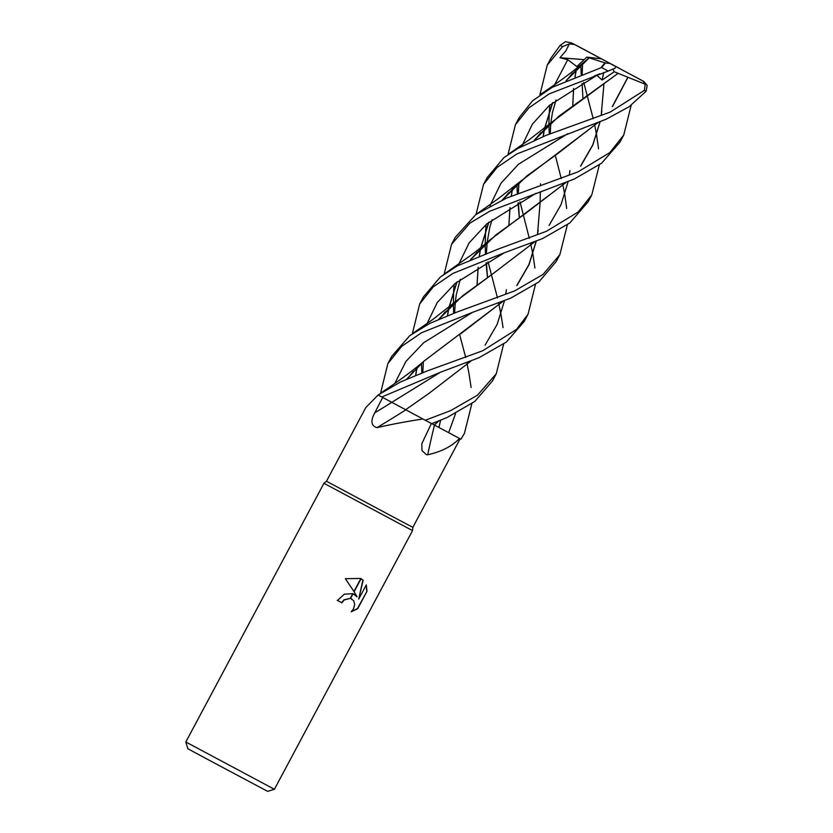 <?xml version="1.0" encoding="UTF-8"?>
<svg xmlns="http://www.w3.org/2000/svg" width="833" height="833" viewBox="0 0 833 833"><rect width="100%" height="100%" fill="white"/><g stroke="black" fill="none" stroke-linecap="round" stroke-linejoin="round"><path stroke-width="1.25" d="M393.145 516.918L412.845 527.362L412.533 530.611L274.411 789.288L185.821 741.984L323.943 483.307L412.533 530.611L323.943 483.307L326.474 481.235L393.145 516.918M471.832 403.703L464.408 433.452L460.909 439.189L444.874 430.651L459.577 438.481M459.483 438.429C452.173 446.217 441.594 451.663 427.725 454.756L426.371 454.683L422.008 450.611L421.842 443.677L431.39 423.497M185.821 741.984L187.883 748.773L208.729 759.988L267.612 791.35L274.411 789.288M357.086 596.824L354.108 591.763L361.074 578.716L363.136 580.216L358.721 599.094L366.281 584.933L367.02 591.243L357.69 608.715L351.245 611.797L353.484 608.923L354.702 604.508L353.661 600.635L350.537 598.448L353.036 593.773L357.086 596.824L354.077 594.231M337.25 600.333L341.613 602.665L344.008 599.812L350.308 598.323M341.613 602.665L337.5 600.468L344.31 594.189L352.786 593.679A13.203 11.068 -61.7 0 1 353.036 593.773M350.537 598.448A8.018 6.726 118.3 0 0 350.266 598.386L344.248 599.947L341.863 602.79M351.505 611.568L357.44 608.579L367.02 591.243M358.721 599.094L362.896 580.08L361.064 578.727A18.17 15.244 -61.7 0 0 360.845 578.591L353.952 591.492L345.362 578.675L360.647 578.487M352.786 593.679L350.266 598.386M350.568 598.396L351.672 598.875M366.77 591.107L366.156 585.162M535.432 284.574L528.049 314.27L516.439 329.462L482.63 350.787L427.381 370.883L400.756 381.847L378.12 395.009L365.812 407.556L326.474 481.235M405.869 409.836A849.764 412.283 -44.8 0 1 376.964 427.652C371.154 425.819 370.404 420.884 374.735 412.856L382.701 397.476L387.886 400.236L381.795 396.997L440.386 372.268L391.812 402.329L387.886 400.236M503.611 344.164L496.26 373.798L477.424 395.238L450.684 410.617L425.299 420.259L410.284 412.21L431.348 423.476M422.914 418.978C405.952 421.592 390.635 424.486 376.964 427.652M434.503 425.111A849.764 548.249 -42.4 0 0 427.725 454.756M508.005 154.542L515.429 124.679L528.934 107.832L549.27 93.837L608.173 71.065L614.921 68.244L615.951 66.661L576.873 45.659L642.961 81.02L645.211 84.195L644.409 90.339L610.037 112.163L545.927 135.425L517.72 148.513L503.903 157.645L487.222 177.512L483.536 184.405L497.03 167.485L516.845 153.959L606.33 119.119L629.113 106.739L646.127 91.245L647.179 85.383L643.774 81.436L571.698 42.983L565.534 41.65L560.172 45.357L551.113 57.862L547.239 65.12L562.546 46.638L569.345 43.868L565.836 50.928L559.984 57.727L567.742 59.705L576.863 66.546L586.807 57.113L589.181 57.862M589.264 57.873L605.424 63.016L601.551 67.525L552.269 87.288L532.589 100.772L519.209 117.599L515.429 124.679M440.386 372.268L478.913 357.742L506.318 342.092L524.186 321.496L528.049 314.27M520.011 201.857L529.319 238.384M530.548 243.58L530.913 245.173M530.933 245.256L532.881 254.055M532.922 254.315L534.911 268.007M539.899 94.806L547.239 65.12M510.744 298.131L538.836 281.971L556.132 261.666L559.859 254.69L543.054 274.411L514.596 290.925L456.703 312.177L429.828 323.391L409.732 335.678L391.749 356.326L387.886 363.563L401.735 346.32L421.436 332.794L472.311 312.448L510.744 298.131M555.299 155.344L561.255 178.574M562.535 183.666L562.91 185.249M562.931 185.353L564.764 194.349M564.805 194.61L566.69 208.479M567.367 224.754L559.859 254.69M476.018 214.456L483.536 184.405M425.299 420.259L431.713 423.674L446.967 417.583L474.789 401.444L492.365 381.098L496.26 373.809M485.306 250.421L486.024 253.576M488.034 261.749L497.499 297.964M498.675 303.264L499.029 304.899M499.04 304.982L500.883 313.989M500.925 314.197L503.08 327.619M542.533 238.602L569.876 222.932L588.088 201.815L591.784 194.891L578.237 211.946L546.427 231.303L498.249 249.046L457.171 265.935L440.293 277.087L423.56 296.735L419.676 304.014L433.233 286.844L452.902 273.432L504.142 252.847L542.533 238.602M583.756 82.477L593.221 118.692M594.429 123.919L594.783 125.554M594.804 125.658L596.563 134.811M596.605 135.04L598.531 148.857M599.344 164.892L591.794 194.88M459.629 334.533L465.709 357.492M466.886 362.803L467.23 364.448M467.251 364.542L469.01 373.705M469.041 373.913L471.114 387.47M460.909 439.189L464.408 433.452M444.145 274.14L451.548 244.319L470.01 223.057L489.627 211.29L574.364 178.98L601.613 163.206L619.929 142.183L623.761 134.998L609.881 152.533L578.206 171.775L506.443 198.139L475.789 214.622L455.349 237.197L451.569 244.288M631.185 105.26L623.761 134.998M444.874 430.651L434.274 424.986M438.689 420.946L434.316 425.017L431.765 423.653M410.284 412.21L405.65 409.721L429.162 393.259L470.78 361.22M405.754 409.774L391.812 402.329A847.453 411.158 -44.8 0 1 374.735 412.856M378.161 395.04L381.795 396.997M589.108 57.852L583.319 62.673L566.044 80.676M552.539 102.751L544.386 128.928M544.355 129.094L543.137 136.487M538.18 230.116L537.629 233.719M536.223 241.331L529.059 264.582L517.116 285.25M502.549 301.692L423.955 361.137L406.702 379.119M380.546 393.249L387.886 363.563M589.139 57.904L566.253 80.593M552.768 102.563L544.501 128.813M544.47 128.98L543.241 136.456M540.544 183.781L540.502 185.78M540.367 191.746L540.044 203.564M540.044 203.596L537.545 233.771M536.129 241.372L528.903 264.623L516.762 285.521M502.341 301.775L460.659 333.835M567.742 59.705L553.643 86.58L567.742 59.705M549.926 104.948L549.332 110.654L549.926 104.948M549.301 111.081L548.874 124.731L549.301 111.081M548.874 124.835L549.311 134.186L548.874 124.835M472.342 312.437L423.674 342.727L405.952 361.387L394.759 383.524L405.952 361.387L423.674 342.727L472.342 312.437M627.436 78.292L612.63 106.343M598.302 122.389L519.563 182.073L502.403 199.826M488.69 222.359L480.568 248.442M480.537 248.588L479.246 256.179M478.08 267.32L477.059 284.813M438.939 420.842L434.399 425.059M627.353 78.25L612.317 106.593M598.052 122.493L556.704 154.365L526.779 175.992L502.653 199.722M488.877 222.203L480.683 248.328M480.651 248.484L479.319 256.147M478.152 267.268L477.09 284.792M567.835 133.655L518.501 164.226L500.935 183.291L489.95 205.855L500.935 183.291L518.501 164.226L567.835 133.655M486.128 224.431L485.681 229.846L486.128 224.431M485.649 230.314L485.223 243.934L485.649 230.314M485.223 244.048L485.431 253.794L485.223 244.048M486.014 262.864L487.482 277.41L486.014 262.864M412.356 333.679L419.676 304.014M580.913 66.661L580.945 67.9L580.913 66.661M580.955 68.056L581.195 74.46L580.955 68.056M582.933 98.658L582.132 83.415M504.173 252.836L455.016 283.553L437.252 302.525L426.277 325.13L437.252 302.525L455.016 283.553L504.173 252.836M421.498 363.396L421.842 372.903L421.498 363.396M415.709 375.298L417.052 367.613M438.72 319.424L462.461 295.934L492.98 273.703L455.901 301.254L438.533 319.497M572.781 105.562L573.625 88.454M575.062 76.855L576.405 69.17M576.269 69.295L574.968 76.886M573.562 88.496L572.75 105.593M569.97 170.557L569.439 174.139M568.148 181.552L560.973 204.741L549.082 225.42M534.37 242.091L492.98 273.703M416.916 367.749L415.615 375.329M535.983 193.298L486.795 223.879L469.135 242.861L458.16 265.404M454.183 284.261L453.683 289.822M453.662 290.207L453.412 303.493M453.423 303.618L453.641 313.333M455.536 413.647L448.675 432.639M603.946 83.914L601.28 114.392M600.02 121.701L592.763 144.942L580.528 166.121M566.096 182.344L524.884 213.935L495.531 235.177L470.687 259.573M456.994 281.918L448.904 307.835M448.872 308.012L447.488 315.769M440.657 420.155L438.939 427.423M601.842 110.862L601.374 114.329M600.145 121.649L592.846 144.994L580.882 165.84M566.315 182.26L487.753 241.612L470.468 259.657M456.807 282.075L448.779 307.96M448.748 308.137L447.404 315.801M599.76 73.793L594.2 76.063L596.855 75.303L602.092 80.051L614.223 71.773L618.138 73.325L558.985 116.12L534.474 140.111M596.855 75.303L549.301 105.479L532.36 124.2L521.75 146.306M517.012 184.51L517.314 194.11M518.011 202.94L519.303 217.819M512.493 188.852L511.295 196.286M510.035 207.552L508.89 225.233M429.162 393.249L427.277 394.561M618.117 73.283L551.404 122.472L534.245 140.215M512.389 188.956L511.202 196.317M509.963 207.594L508.859 225.254M506.381 289.697L505.86 293.237M504.413 300.911L497.176 324.329L485.098 345.164M618.169 73.377L645.211 84.195M569.345 43.868L574.614 44.545L625.593 71.732M576.165 45.367L576.873 45.659M619.627 68.462L601.468 58.851L609.923 63.443L605.424 63.016M600.999 67.702L604.914 62.892M603.727 72.523L602.092 80.051M614.223 71.773L612.984 69.233M586.807 57.113L601.468 58.851M559.984 57.727L584.006 59.612M601.551 67.525L608.173 71.065M560.172 45.357L562.546 46.638M644.409 90.339L646.127 91.245M571.698 42.983L574.614 44.545M581.111 47.908L576.884 45.659M609.923 63.443L615.951 66.661M642.961 81.02L643.774 81.436M460.139 438.783L412.845 527.362M583.319 62.673C569.772 74.449 551.311 87.121 540.867 94.108M423.955 361.137C410.784 372.632 391.094 386.179 381.514 392.562M550.259 133.853L550.79 123.107M550.8 123.003L552.487 112.393L556.038 100.012M566.565 80.447L572.479 73.273M407.212 378.89L413.439 371.362M519.563 182.073L497.009 199.576L477.007 213.769M487.503 277.399L486.43 262.634M486.399 253.43L487.18 242.247M487.201 242.122L489.794 227.315L492.105 219.714M502.965 199.587L508.744 192.694M582.163 74.095L582.434 67.66M582.486 66.848L582.569 65.536M422.81 372.538L423.383 361.73M439.033 319.289L445.239 311.813M455.901 301.254L433.17 319.206L413.345 332.961M454.61 312.969L455.349 301.869M455.359 301.733L456.255 294.851L460.285 279.315M470.999 259.448L477.059 252.222M487.753 241.612C480.329 248.172 473.623 253.492 467.636 257.564L445.145 273.422M519.334 217.798L518.428 202.711M518.261 193.766L518.959 182.719M534.786 139.975L540.773 132.759M551.404 122.472L528.872 139.975L508.963 153.886"/></g></svg>
